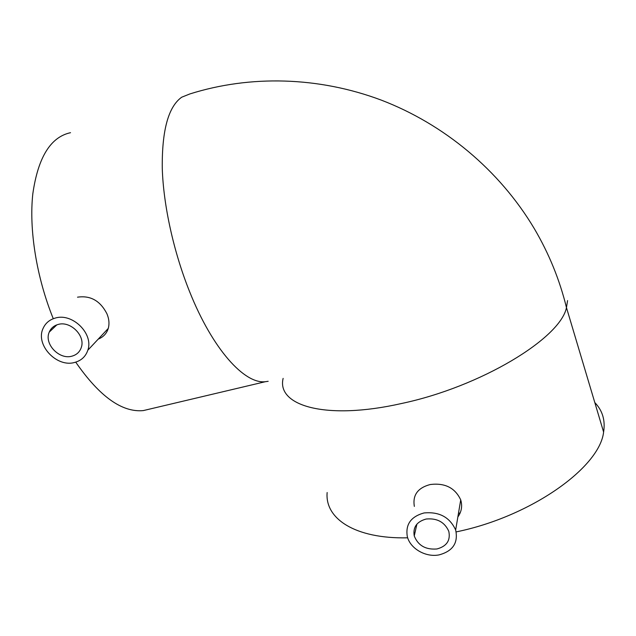 <?xml version="1.0" encoding="UTF-8"?>
<svg xmlns="http://www.w3.org/2000/svg" width="636" height="636" viewBox="0 0 636 636"><rect width="100%" height="100%" fill="white"/><g stroke="black" fill="none" stroke-linecap="round" stroke-linejoin="round"><path stroke-width="0.95" d="M436.916 548.971C425.619 549.87 418.059 545.521 414.243 535.933C412.796 527.244 416.771 521.607 426.168 519.024C437.123 518.006 444.667 522.108 448.801 531.338C450.654 540.449 446.695 546.332 436.916 548.971M423.989 512.966C439.238 511.511 449.795 517.195 455.662 530.011C458.381 542.89 452.84 551.181 439.047 554.894C425.651 557.581 410.037 548.51 407.286 536.442C405.386 524.406 410.951 516.575 423.989 512.966M457.848 516.981C461.577 511.726 462.531 506.033 460.718 499.896C455.098 487.844 444.93 482.716 430.214 484.529C417.749 487.836 412.47 495.134 414.354 506.407M72.027 356.136C59.307 360.087 43.82 343.838 49.25 332.111C50.888 328.248 53.814 325.712 58.011 324.495C70.365 320.528 85.749 335.903 81.241 347.614C79.699 352.002 76.63 354.84 72.027 356.136M55.173 318.103C72.369 312.538 93.874 333.828 87.824 350.205C85.701 356.502 81.36 360.564 74.802 362.393C56.89 367.918 35.179 344.927 43.049 328.51C45.371 323.247 49.409 319.773 55.173 318.103M98.214 339.131C103.334 337.072 106.681 333.51 108.255 328.438C109.527 323.835 109.09 318.946 106.928 313.763C100.265 300.788 90.463 295.263 77.52 297.179M594.795 402.548C602.53 410.546 605.464 420.38 603.604 432.051C599.74 467.452 531.036 516.623 456.187 531.903M75.724 362.138C99.486 396.459 122.001 412.613 143.283 410.594L151.074 408.749M458.461 513.332L460.162 512.95M407.692 537.825C354.761 538.994 324.765 518.499 327.143 492.534M70.524 132.693C50.634 136.986 38.073 157.299 32.841 193.638C28.843 229.326 36.506 277.375 53.281 318.716M567.566 300.582L566.469 307.609C559.696 279.88 548.979 253.565 534.32 228.666C499.379 169.979 443.92 124.123 381.354 100.146C318.596 76.574 250.202 74.921 189.973 93.905L181.721 97.197C168.365 106.673 161.878 130.356 162.267 168.246C163.38 205.261 173.676 252.023 189.592 291.63C212.647 349.474 244.598 384.247 265.323 381.711L268.161 381.306M603.604 432.051L566.469 307.609C560.419 338.288 480.888 386.752 401.523 403.51C325.584 420.69 276.414 405.641 283.131 378.38M414.243 535.933L416.906 524.128M455.662 530.011L460.718 499.896M49.25 332.111L56.858 324.861M87.824 350.205L108.255 328.438M143.283 410.594L265.323 381.711"/></g></svg>
